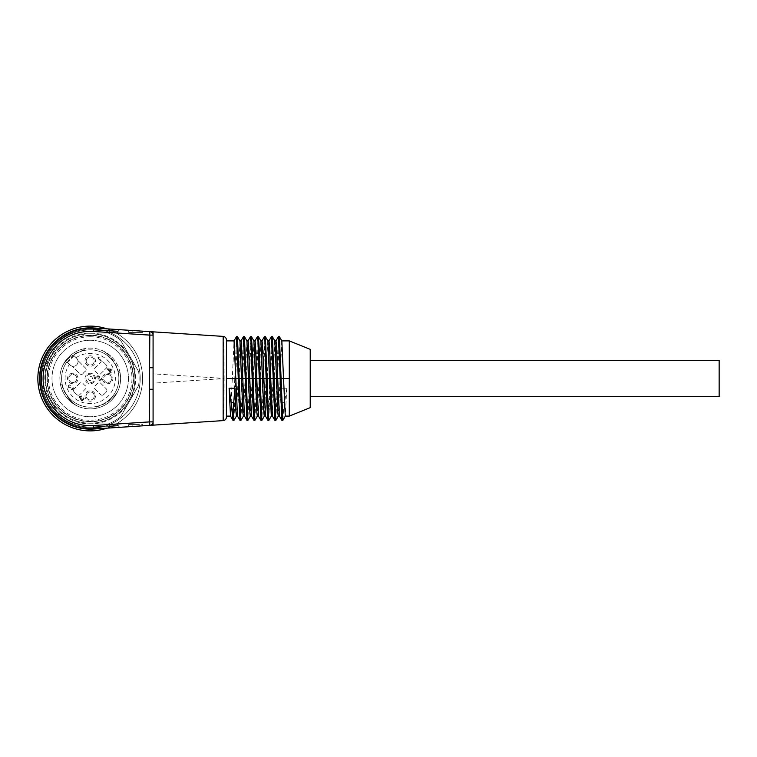 <?xml version="1.0" encoding="UTF-8"?>
<svg xmlns="http://www.w3.org/2000/svg" width="757" height="757" viewBox="0 0 757 757"><rect width="100%" height="100%" fill="white"/><g stroke="black" fill="none" stroke-linecap="round" stroke-linejoin="round"><path stroke-width="0.57" stroke-dasharray="3.79 2.84" d="M59.85 378.5A30.384 30.384 0 0 1 105.422 352.185A30.384 30.384 0 0 1 105.422 404.815A30.384 30.384 0 0 1 59.85 378.5A30.384 30.384 0 0 0 60.323 383.837A1.4 1.4 0 0 0 61.629 384.991L61.989 385.039A2.091 2.091 0 0 0 61.629 384.991L60.323 383.837A30.384 30.384 0 0 0 95.571 408.411A1.4 1.4 0 0 0 96.716 407.096L96.764 406.736A2.091 2.091 0 0 0 96.716 407.096L95.571 408.411A30.384 30.384 0 0 0 120.136 373.163A1.4 1.4 0 0 0 118.83 372.009L120.136 373.163A30.384 30.384 0 0 0 84.898 348.589A1.4 1.4 0 0 0 83.743 349.904L84.898 348.589A30.384 30.384 0 0 0 59.85 378.5M60.323 383.837A30.384 30.384 0 0 0 77.394 406.036A27.933 27.933 0 0 1 66.947 395.76A28.984 28.984 0 0 1 61.989 385.039M77.394 406.036C73.098 403.623 69.616 400.198 66.947 395.76M95.571 408.411A30.384 30.384 0 0 0 117.761 391.341A27.933 27.933 0 0 1 107.494 401.778A28.984 28.984 0 0 1 96.764 406.736M117.761 391.341C115.357 395.637 111.932 399.119 107.494 401.778M118.471 371.961L118.83 372.009A2.091 2.091 0 0 1 118.471 371.961A28.984 28.984 0 0 0 113.512 361.24A27.933 27.933 0 0 0 103.075 350.964C107.371 353.377 110.844 356.802 113.512 361.24M83.696 350.264L83.743 349.904A2.091 2.091 0 0 1 83.696 350.264A28.984 28.984 0 0 0 72.965 355.222A27.933 27.933 0 0 0 62.699 365.659C65.102 361.363 68.527 357.881 72.965 355.222M134.926 378.5A44.701 44.701 0 0 0 90.234 333.799A44.701 44.701 0 0 1 128.936 400.85A44.701 44.701 0 0 1 51.523 400.85A44.701 44.701 0 0 1 90.234 333.799A44.701 44.701 0 0 0 45.534 378.5A44.701 44.701 0 0 0 90.234 423.201A44.701 44.701 0 0 0 134.926 378.5M90.234 421.8A43.3 43.3 0 0 1 46.934 378.5A43.3 43.3 0 0 1 90.234 335.2A43.3 43.3 0 0 1 133.535 378.5A43.3 43.3 0 0 1 90.234 421.8M90.234 335.55A42.95 42.95 0 0 1 127.431 399.98A42.95 42.95 0 0 1 53.037 399.98A42.95 42.95 0 0 1 90.234 335.55A42.95 42.95 0 0 1 127.431 399.98A42.95 42.95 0 0 1 53.037 399.98A42.95 42.95 0 0 1 90.234 335.55M108.175 369.028L111.194 369.577L109.954 370.807L108.175 369.028L109.954 370.807L111.194 369.577L108.175 369.028M90.234 336.77A41.73 41.73 0 0 1 126.372 399.365A41.73 41.73 0 0 1 54.088 399.365A41.73 41.73 0 0 1 90.234 336.77M70.884 389.997L72.823 388.057L69.852 388.114C67.515 387.082 67.496 385.928 69.814 384.651L71.044 385.124L68.698 386.382L69.786 387.433L73.968 387.849L71.357 390.461L70.884 389.997L71.357 390.461L73.968 387.849L69.786 387.433L68.698 386.382L71.044 385.124L69.814 384.651C67.496 385.928 67.515 387.082 69.852 388.114L72.823 388.057L70.884 389.997M111.345 372.198L110.863 372.69L109.916 371.744L109.377 372.274L108.932 371.829L109.472 371.299L106.907 368.735L111.667 369.094L112.112 369.539L110.399 371.252L111.345 372.198L110.399 371.252L112.112 369.539L111.667 369.094L106.907 368.735L109.472 371.299L108.932 371.829L109.377 372.274L109.916 371.744L110.863 372.69L111.345 372.198M101.249 377.961L101.656 379.153L99.564 380.885L97.757 379.002L99.262 377.27L97.994 376.418L96.413 377.998L95.95 377.535L97.918 375.567L100.331 377.213L99.356 377.743C98.438 380.033 98.987 380.534 100.993 379.248L101.249 377.961L100.993 379.248C98.987 380.534 98.438 380.033 99.356 377.743L100.331 377.213L97.918 375.567L95.95 377.535L96.413 377.998L97.994 376.418L99.262 377.27L97.757 379.002L99.564 380.885L101.656 379.153L101.249 377.961M100.605 373.807L106.34 368.072L100.605 373.807A2.091 2.091 0 0 1 97.398 373.523A8.734 8.734 0 0 0 95.212 371.327A2.091 2.091 0 0 1 94.928 368.129L100.653 362.395L94.928 368.129A2.091 2.091 0 0 0 95.212 371.327A8.734 8.734 0 0 1 97.398 373.523A2.091 2.091 0 0 0 100.605 373.807M100.653 362.395A2.091 2.091 0 0 1 103.463 362.253A20.95 20.95 0 0 1 106.482 365.271A20.95 20.95 0 0 0 103.463 362.253A2.091 2.091 0 0 0 100.653 362.395M106.482 365.271A2.091 2.091 0 0 1 106.34 368.072A2.091 2.091 0 0 0 106.482 365.271M94.928 388.871L100.653 394.605L94.928 388.871A2.091 2.091 0 0 1 95.212 385.673A8.734 8.734 0 0 0 97.398 383.477A2.091 2.091 0 0 1 100.605 383.193L106.34 388.928L100.605 383.193A2.091 2.091 0 0 0 97.398 383.477A8.734 8.734 0 0 1 95.212 385.673A2.091 2.091 0 0 0 94.928 388.871M106.34 388.928A2.091 2.091 0 0 1 106.482 391.729A20.95 20.95 0 0 1 103.463 394.747A20.95 20.95 0 0 0 106.482 391.729A2.091 2.091 0 0 0 106.34 388.928M103.463 394.747A2.091 2.091 0 0 1 100.653 394.605A2.091 2.091 0 0 0 103.463 394.747M79.854 383.193L74.129 388.928L79.854 383.193A2.091 2.091 0 0 1 83.062 383.477A8.734 8.734 0 0 0 85.248 385.673A2.091 2.091 0 0 1 85.541 388.871L79.807 394.605L85.541 388.871A2.091 2.091 0 0 0 85.248 385.673A8.734 8.734 0 0 1 83.062 383.477A2.091 2.091 0 0 0 79.854 383.193M79.807 394.605A2.091 2.091 0 0 1 77.006 394.747A20.95 20.95 0 0 1 73.987 391.729A20.95 20.95 0 0 0 77.006 394.747A2.091 2.091 0 0 0 79.807 394.605M73.987 391.729A2.091 2.091 0 0 1 74.129 388.928A2.091 2.091 0 0 0 73.987 391.729M100.738 361.08L97.085 356.793L99.687 357.115L98.136 357.503L101.22 360.597L100.738 361.08L101.22 360.597L98.136 357.503L99.687 357.115L96.773 357.115L100.738 361.08M83.762 397.699L84.178 398.892L82.305 400.661C80.867 400.406 80.365 399.668 80.819 398.447L80.072 398.523L79.144 396.744L81.813 395.845L81.415 396.422C79.513 396.45 79.277 396.952 80.706 397.936L81.983 397.832C81.245 399.999 81.756 400.387 83.525 398.996L83.762 397.699L83.525 398.996C81.756 400.387 81.245 399.999 81.983 397.832L80.706 397.936C79.277 396.952 79.513 396.45 81.415 396.422L81.813 395.845L79.144 396.744L80.072 398.523L80.819 398.447C80.365 399.668 80.867 400.406 82.305 400.661L84.178 398.892L83.762 397.699M90.234 340.262A38.238 38.238 0 0 1 123.344 397.624A38.238 38.238 0 0 1 57.116 397.624A38.238 38.238 0 0 1 90.234 340.262A38.238 38.238 0 0 1 128.472 378.5A38.238 38.238 0 0 1 90.234 416.738A38.238 38.238 0 0 1 51.996 378.5A38.238 38.238 0 0 1 90.234 340.262M107.693 374.488A4.012 4.012 0 0 1 111.165 380.506A4.012 4.012 0 0 1 104.211 380.506A4.012 4.012 0 0 1 107.693 374.488A4.012 4.012 0 0 1 111.165 380.506A4.012 4.012 0 0 1 104.211 380.506A4.012 4.012 0 0 1 107.693 374.488M107.693 373.258A5.242 5.242 0 0 1 112.225 381.121A5.242 5.242 0 0 1 103.151 381.121A5.242 5.242 0 0 1 107.693 373.258M94.246 395.958A4.012 4.012 0 0 1 88.219 399.441A4.012 4.012 0 0 1 88.219 392.486A4.012 4.012 0 0 1 94.246 395.958A4.012 4.012 0 0 1 88.219 399.441A4.012 4.012 0 0 1 88.219 392.486A4.012 4.012 0 0 1 94.246 395.958M95.467 395.958A5.242 5.242 0 0 1 87.613 400.5A5.242 5.242 0 0 1 87.613 391.426A5.242 5.242 0 0 1 95.467 395.958M72.767 382.512A4.012 4.012 0 0 1 69.294 376.494A4.012 4.012 0 0 1 76.249 376.494A4.012 4.012 0 0 1 72.767 382.512A4.012 4.012 0 0 1 69.294 376.494A4.012 4.012 0 0 1 76.249 376.494A4.012 4.012 0 0 1 72.767 382.512M72.767 383.742A5.242 5.242 0 0 1 68.234 375.879A5.242 5.242 0 0 1 77.309 375.879A5.242 5.242 0 0 1 72.767 383.742M86.213 361.042A4.012 4.012 0 0 1 92.24 357.559A4.012 4.012 0 0 1 92.24 364.514A4.012 4.012 0 0 1 86.213 361.042A4.012 4.012 0 0 1 92.24 357.559A4.012 4.012 0 0 1 92.24 364.514A4.012 4.012 0 0 1 86.213 361.042M84.992 361.042A5.242 5.242 0 0 1 92.846 356.5A5.242 5.242 0 0 1 92.846 365.574A5.242 5.242 0 0 1 84.992 361.042M85.541 368.129A2.091 2.091 0 0 1 85.248 371.327A8.734 8.734 0 0 0 83.062 373.523A8.734 8.734 0 0 1 85.248 371.327A2.091 2.091 0 0 0 85.541 368.129L77.905 360.493L85.541 368.129M83.062 373.523A2.091 2.091 0 0 1 79.854 373.807L72.227 366.17L79.854 373.807A2.091 2.091 0 0 0 83.062 373.523M84.992 378.5A5.242 5.242 0 0 1 92.846 373.967A5.242 5.242 0 0 1 92.846 383.033A5.242 5.242 0 0 1 84.992 378.5M72.227 366.17A4.712 4.712 0 0 0 76.646 358.25L73.59 355.194A28.634 28.634 0 0 1 118.253 372.624A28.634 28.634 0 0 1 84.358 406.528A28.634 28.634 0 0 1 66.928 361.865L69.985 364.921A4.712 4.712 0 0 0 72.227 366.17M73.59 355.194L73.978 355.572A28.104 28.104 0 0 0 67.307 362.243L69.985 364.921A4.712 4.712 0 0 0 76.646 364.921A4.712 4.712 0 0 0 76.646 358.25L73.59 355.194A28.634 28.634 0 0 1 118.868 378.5A28.634 28.634 0 0 1 81.491 405.771A28.634 28.634 0 0 1 66.928 361.865L67.307 362.243L66.928 361.865M90.234 328.538A49.962 49.962 0 0 1 133.497 403.481A49.962 49.962 0 0 1 46.962 403.481A49.962 49.962 0 0 1 90.234 328.538A49.962 49.962 0 0 1 133.497 403.481A49.962 49.962 0 0 1 46.962 403.481A49.962 49.962 0 0 1 90.234 328.538M90.234 326.116A52.384 52.384 0 0 1 135.598 404.692A52.384 52.384 0 0 1 44.871 404.692A52.384 52.384 0 0 1 90.234 326.116M106.898 328.841A52.384 52.384 0 0 1 106.898 428.159M59.992 340.092A48.893 48.893 0 0 1 72.085 333.099L108.374 333.099L72.085 333.099A48.893 48.893 0 0 0 59.992 340.092L41.843 371.517L59.992 340.092M108.374 333.099A48.893 48.893 0 0 1 120.477 340.092L138.616 371.517L120.477 340.092A48.893 48.893 0 0 0 108.374 333.099M138.616 371.517A48.893 48.893 0 0 1 138.616 385.483L120.477 416.908L138.616 385.483A48.893 48.893 0 0 0 138.616 371.517M120.477 416.908A48.893 48.893 0 0 1 108.374 423.901L72.085 423.901L108.374 423.901A48.893 48.893 0 0 0 120.477 416.908M72.085 423.901A48.893 48.893 0 0 1 59.992 416.908L41.843 385.483L59.992 416.908A48.893 48.893 0 0 0 72.085 423.901M41.843 385.483A48.893 48.893 0 0 1 41.843 371.517A48.893 48.893 0 0 0 41.843 385.483M129.542 355.799A45.401 45.401 0 0 1 90.234 423.901A45.401 45.401 0 0 1 50.918 355.799A45.401 45.401 0 0 1 129.542 355.799M128.643 426.74L128.643 424.592L128.643 426.74L139.118 426.059L139.118 424.592L128.643 424.592L142.609 424.592L142.609 425.831L142.609 424.592L139.118 424.592L139.118 426.059M310.228 378.5L310.228 360.341L310.228 378.5M310.228 349.356L310.228 407.645M281.926 420.258L282.758 409.196L280.904 388.237L286.733 388.237L283.629 409.196L282.853 420.201M282.408 378.5L289.278 378.5L289.278 340.887L289.278 416.113L289.278 378.5L280.185 378.5M278.387 336.638L276.693 378.5L274.214 378.5L275.955 340.887M279.305 336.6L275.87 420.362M281.055 378.5L283.534 378.5M281.841 340.943L278.292 416.113M286.733 388.237L285.332 416.066M279.447 416.113L280.904 388.237M272.406 416.057L274.072 378.5L276.693 378.5L274.942 420.4M274.857 340.943L271.366 416.066M272.321 336.6L270.58 378.5L267.23 378.5L268.972 340.887M271.403 336.638L268.877 420.353M273.059 378.5L270.58 378.5L273.059 378.5M267.089 378.5L269.568 378.5M272.766 388.246L269.662 409.196M268.792 409.196L266.937 388.246L267.23 378.5L269.71 378.5L267.959 420.4M267.874 340.943L266.606 361.098M266.152 375.964L266.076 378.5L263.597 378.5L266.076 378.5L264.382 416.057M264.903 339.798L261.894 420.362M264.42 336.638L260.976 420.409M251.456 416.057L255.005 340.887M257.437 336.638L253.992 420.4M258.355 336.6L254.91 420.362M260.096 378.5L262.575 378.5M260.891 340.943L257.342 416.113M258.44 416.057L261.931 340.943M265.423 416.057L266.937 388.246M253.907 340.943L250.416 416.057M253.112 378.5L255.592 378.5M249.763 378.5L252.251 378.5M250.936 339.798L247.927 420.362M250.453 336.638L247.009 420.4M244.473 416.057L247.965 340.943M246.924 340.943L245.117 378.5L242.637 378.5L245.117 378.5L243.375 416.113M244.388 336.6L240.944 420.353M243.461 336.638L241.767 378.5L242.637 378.5L241.767 378.5L240.026 420.4M242.779 378.5L245.259 378.5M235.796 378.5L238.275 378.5L234.784 378.5L233.042 420.39M237.49 416.057L239.288 378.5L241.767 378.5L239.146 378.5L241.625 378.5M239.941 340.943L238.275 378.5M239.146 378.5L241.038 340.887M237.405 336.6L233.96 420.343M236.477 336.638L234.784 378.5L238.133 378.5L236.392 416.095M230.507 416.038L232.304 378.5L234.784 378.5L232.304 378.5L234.055 340.887M226.419 378.5L232.304 378.5L226.419 378.5L226.419 340.887L226.419 378.5M109.349 424.497L93.291 425.548L116.682 424.024L93.291 425.548L116.682 424.024L93.291 425.548L109.349 424.497L109.434 425.898L109.349 424.497L109.434 425.898L118.168 425.415L109.434 425.898L109.349 424.497L109.434 425.898L118.168 425.415L109.434 425.898L109.349 424.497M109.349 332.503L93.291 331.452L109.349 332.503L109.434 331.102L109.349 332.503L116.682 332.976L93.291 331.452L109.349 332.503L109.434 331.102L118.168 331.585L109.434 331.102L118.168 331.585L109.434 331.102L109.349 332.503L116.682 332.976L93.291 331.452L109.349 332.503L109.434 331.102L109.349 332.503M226.419 417.135L226.419 339.865M153.084 367.741L153.084 335.114A3.492 3.492 0 0 0 149.82 331.632L149.82 425.368L153.084 425.15L153.084 335.114A3.492 3.492 0 0 0 149.82 331.632C151.163 331.273 152.252 332.437 153.084 335.114L153.084 373.835L224.148 378.443C224.072 356.027 223.703 335.843 223.154 336.382M132.134 332.408L142.609 332.408L128.643 332.408L132.134 332.408L132.134 330.487L142.609 331.169L132.134 330.487L132.134 332.408M150.321 425.292A3.492 3.492 0 0 0 153.084 421.886L93.291 425.548A47.142 47.142 0 0 1 43.092 378.5A47.142 47.142 0 0 1 93.291 331.452L93.518 327.97L93.423 329.361L118.168 331.585L93.385 330.061A48.543 48.543 0 0 0 41.692 378.5A48.543 48.543 0 0 0 93.385 426.939L118.168 425.415L93.385 426.939A48.543 48.543 0 0 1 41.692 378.5A48.543 48.543 0 0 1 93.385 330.061L109.434 331.102L93.385 330.061L93.291 331.452A47.142 47.142 0 0 0 43.092 378.5A47.142 47.142 0 0 0 93.291 425.548A47.142 47.142 0 0 1 43.092 378.5A47.142 47.142 0 0 1 93.291 331.452A47.142 47.142 0 0 0 43.092 378.5A47.142 47.142 0 0 0 93.291 425.548A47.142 47.142 0 0 1 43.092 378.5A47.142 47.142 0 0 1 93.291 331.452A47.142 47.142 0 0 0 43.092 378.5A47.142 47.142 0 0 0 93.291 425.548A47.142 47.142 0 0 1 43.092 378.5A47.142 47.142 0 0 1 93.291 331.452A47.142 47.142 0 0 0 43.092 378.5A47.142 47.142 0 0 0 93.291 425.548A47.142 47.142 0 0 1 43.092 378.5A47.142 47.142 0 0 1 93.291 331.452A47.142 47.142 0 0 0 43.092 378.5A47.142 47.142 0 0 0 93.291 425.548A47.142 47.142 0 0 1 43.092 378.5A47.142 47.142 0 0 1 93.291 331.452A47.142 47.142 0 0 0 43.092 378.5A47.142 47.142 0 0 0 93.291 425.548A47.142 47.142 0 0 1 43.092 378.5A47.142 47.142 0 0 1 93.291 331.452L93.385 330.061A48.543 48.543 0 0 0 41.692 378.5A48.543 48.543 0 0 0 93.385 426.939L109.434 425.898L93.385 426.939L93.291 425.548L93.385 426.939A48.543 48.543 0 0 1 41.692 378.5A48.543 48.543 0 0 1 93.385 330.061L93.291 331.452L93.385 330.061L118.168 331.064L109.434 330.412L118.168 331.064L109.434 330.412L109.528 329.011L93.518 327.97L109.528 329.011L109.434 330.412L109.528 329.011L119.653 329.673L93.518 327.97L109.528 329.011L109.434 330.412L109.528 329.011L119.653 329.673L93.518 327.97L119.653 329.673L109.528 329.011L109.434 330.412L118.168 331.064L93.385 330.061A48.543 48.543 0 0 0 41.692 378.5A48.543 48.543 0 0 0 93.385 426.939L109.434 425.898L93.385 426.939L93.291 425.548L93.385 426.939A48.543 48.543 0 0 1 41.692 378.5A48.543 48.543 0 0 1 93.385 330.061L93.291 331.452L93.385 330.061L109.434 331.102L109.434 330.412L109.434 331.102L109.434 330.412L93.423 329.361L109.434 330.412L93.423 329.361L93.518 327.97A50.634 50.634 0 0 0 39.601 378.5A50.634 50.634 0 0 0 93.518 429.03A50.634 50.634 0 0 1 39.601 378.5A50.634 50.634 0 0 1 93.518 327.97A50.634 50.634 0 0 0 39.601 378.5A50.634 50.634 0 0 0 93.518 429.03A50.634 50.634 0 0 1 39.601 378.5A50.634 50.634 0 0 1 93.518 327.97A50.634 50.634 0 0 0 39.601 378.5A50.634 50.634 0 0 0 93.518 429.03A50.634 50.634 0 0 1 39.601 378.5A50.634 50.634 0 0 1 93.518 327.97A50.634 50.634 0 0 0 39.601 378.5A50.634 50.634 0 0 0 93.518 429.03L109.528 427.989L93.518 429.03L109.528 427.989L109.434 426.588L118.168 425.936L109.434 426.588L118.168 425.936L109.434 426.588L118.168 425.936L109.434 426.588L109.528 427.989L119.653 427.327L109.528 427.989L109.434 426.588L109.528 427.989L119.653 427.327L109.528 427.989L109.434 426.588L109.528 427.989L93.518 429.03L119.653 427.327L109.528 427.989L119.653 427.327L116.682 424.024M223.154 420.618C223.703 421.157 224.072 400.973 224.148 378.557L153.084 383.165L153.084 373.835M153.084 331.85L153.084 335.313M93.291 331.452L153.084 335.114A3.492 3.492 0 0 0 149.82 331.632M116.682 332.976L119.653 329.673L109.528 329.011M128.643 330.26L128.643 332.408L128.643 330.26L132.134 330.487M142.609 331.169L142.609 332.408L142.609 331.169L139.118 330.941L139.118 332.408L139.118 330.941M153.084 422.103A3.492 3.492 0 0 1 149.82 425.368C152.233 424.592 153.321 423.428 153.084 421.886L153.084 389.259M153.084 383.165L153.084 421.687M132.134 426.513L132.134 424.592L132.134 426.513L142.609 425.831M719.15 396.659L719.15 360.341M120.136 373.163A30.384 30.384 0 0 0 103.075 350.964M84.898 348.589A30.384 30.384 0 0 0 62.699 365.659M88.058 378.5A2.176 2.176 0 0 0 91.313 380.383A2.176 2.176 0 0 0 91.313 376.617A2.176 2.176 0 0 0 88.058 378.5M85.967 378.5A4.268 4.268 0 0 0 92.363 382.2A4.268 4.268 0 0 0 92.363 374.8A4.268 4.268 0 0 0 85.967 378.5M76.097 357.701A25.142 25.142 0 0 1 114.875 373.532A25.142 25.142 0 0 1 85.267 403.15A25.142 25.142 0 0 1 69.436 364.372M284.67 402.658L282.134 402.658M282.758 409.196L283.629 409.196M255.734 378.5L253.254 378.5M259.093 378.5L256.604 378.5M260.238 378.5L262.726 378.5M248.75 378.5L246.271 378.5M252.1 378.5L249.621 378.5M93.518 327.97L93.423 329.361L93.518 327.97M93.423 329.361L109.434 330.412L93.423 329.361A49.233 49.233 0 0 0 40.992 378.5A49.233 49.233 0 0 0 93.423 427.639A49.233 49.233 0 0 1 40.992 378.5A49.233 49.233 0 0 1 93.423 329.361A49.233 49.233 0 0 0 40.992 378.5A49.233 49.233 0 0 0 93.423 427.639L93.518 429.03L93.423 427.639L93.518 429.03L93.423 427.639L109.434 426.588L93.423 427.639A49.233 49.233 0 0 1 40.992 378.5A49.233 49.233 0 0 1 93.423 329.361A49.233 49.233 0 0 0 40.992 378.5A49.233 49.233 0 0 0 93.423 427.639L109.434 426.588L109.434 425.898L109.434 426.588L93.423 427.639A49.233 49.233 0 0 1 40.992 378.5A49.233 49.233 0 0 1 93.423 329.361M109.434 425.898L109.434 426.588L109.434 425.898L109.434 426.588L93.423 427.639L93.518 429.03L93.423 427.639L109.434 426.588L109.434 425.898M93.291 425.548L93.518 429.03M74.091 355.695L67.43 362.366M118.168 331.064L119.653 329.673L118.168 331.064M118.168 425.415L119.653 427.327L118.168 425.415"/><path stroke-width="1.14" d="M106.898 428.159A52.384 52.384 0 0 1 38.531 386.941A52.384 52.384 0 0 1 106.898 328.841M139.118 426.059L128.643 426.74M274.829 340.887L275.955 340.887L276.4 343.801L277.705 378.5L283.534 378.5L285.275 416.095L289.278 416.113L310.228 407.645L310.228 349.356L289.278 340.887L281.812 340.887M283.534 378.5L289.278 378.5L289.278 340.887L289.278 416.113L289.278 378.5L283.534 378.5L281.841 340.943L279.361 336.638L282.796 420.258M281.878 420.23L280.185 378.5L282.408 378.5M279.418 416.113L278.292 416.113L277.857 413.218L276.551 378.5L280.185 378.5L278.434 336.6L279.305 336.6M280.185 378.5L281.055 378.5M277.705 378.5L279.39 416.057L281.878 420.362M274.942 420.4L275.813 420.4L274.072 378.5L276.551 378.5L274.857 340.943L272.369 336.638L274.072 378.5L277.668 378.5M271.318 416.113L269.568 378.5L270.722 378.5L272.406 416.057L274.895 420.362L273.201 378.5L274.072 378.5L273.201 378.5L274.072 378.5L273.201 378.5L271.451 336.6L272.321 336.6M274.214 378.5L274.971 378.5M267.846 340.887L268.972 340.887L269.407 343.801L270.722 378.5L273.201 378.5M271.366 416.066L268.83 420.4L268.394 417.211L267.079 378.5L270.722 378.5M269.568 378.5L267.874 340.943L265.338 336.6L264.903 339.798M266.606 361.098L266.152 375.964M267.079 378.491L265.385 336.638M268.83 420.4L267.912 420.362L267.06 407.446L264.903 339.827L264.467 336.6L261.931 340.943M253.879 340.887L255.005 340.887L255.44 343.792L256.755 378.5L259.235 378.5L257.919 339.827L257.484 336.6L254.948 340.943M264.382 416.057L261.894 420.362L260.928 420.362L259.235 378.5L260.096 378.5L259.254 349.554L258.402 336.638L257.484 336.6M265.452 416.113L264.325 416.113L263.89 413.208L260.891 340.943L258.402 336.638M261.846 420.4L260.096 378.5L266.35 378.5M260.862 340.887L261.988 340.887L262.424 343.792L265.423 416.057L267.912 420.362M262.575 378.5L266.341 378.5M258.468 416.113L257.342 416.113L256.907 413.208L255.592 378.5L260.105 378.5M257.399 416.057L254.863 420.4L254.428 417.173L253.112 378.5L256.755 378.5L258.44 416.057L260.928 420.362M246.896 340.887L248.022 340.887L248.457 343.792L249.763 378.5L253.112 378.5L252.27 349.554L251.419 336.638L250.936 339.798M254.863 420.4L253.945 420.362L253.093 407.446L250.898 339.287L250.453 336.638L247.965 340.943M249.763 378.5L251.456 416.057L253.945 420.362M255.592 378.5L253.907 340.943L251.419 336.638M252.242 378.5L253.112 378.5M251.485 416.113L250.359 416.113L249.924 413.208L246.924 340.943L244.435 336.638L246.129 378.5L248.608 378.5L246.129 378.5L247.88 420.4L246.962 420.362L245.259 378.5L246.129 378.5L245.259 378.5L243.517 336.6L244.388 336.6M250.416 416.057L247.88 420.4M239.912 340.887L241.038 340.887L241.474 343.782L242.779 378.5L245.259 378.5M242.779 378.5L244.473 416.057L246.962 420.362M244.502 416.113L243.375 416.113L242.931 413.199L239.941 340.943L237.452 336.638L239.146 378.5L241.625 378.5M240.026 420.4L240.896 420.4L239.146 378.5L238.275 378.5L239.146 378.5L238.275 378.5L236.534 336.6L237.405 336.6M226.419 340.887L234.055 340.887L235.796 378.5L239.146 378.5M153.084 425.15L149.82 425.368A3.492 3.492 0 0 0 153.084 421.886L149.593 421.886L149.593 389.259L153.084 389.259L153.084 425.15L223.154 420.618L223.154 336.382C225.141 336.676 226.229 337.83 226.419 339.865L226.419 378.5L235.796 378.5L237.49 416.057L239.969 420.362L238.275 378.5M223.154 420.618C225.16 420.305 226.248 419.151 226.419 417.135L226.419 378.5L235.654 378.5M230.507 416.057L232.986 420.362L231.169 402.658L233.705 402.658L234.935 388.237L229.106 388.237L231.169 402.658M233.913 420.39L233.08 409.196L233.705 402.658M239.288 378.5L240.13 378.5M237.518 416.113L236.392 416.113L235.664 408.364L234.935 388.237M229.106 388.237L230.507 416.038M223.154 336.382L149.82 331.632A3.492 3.492 0 0 1 153.084 335.114L153.084 367.741L149.593 367.741L149.82 331.632L142.609 331.169M153.084 389.259L153.084 367.741M139.118 330.941L119.653 329.673M153.084 331.85L153.084 335.114L149.593 335.114L93.291 331.452L93.518 327.97L153.084 331.85M109.528 329.011L93.518 327.97A50.634 50.634 0 0 0 39.601 378.5A50.634 50.634 0 0 0 93.518 429.03L149.82 425.368A3.492 3.492 0 0 0 150.321 425.292M132.134 330.487L128.643 330.26M142.609 425.831L149.82 425.368A3.492 3.492 0 0 0 153.084 421.886A3.492 3.492 0 0 1 153.084 422.103M119.653 427.327L132.134 426.513M310.228 360.341L719.15 360.341L719.15 396.659L310.228 396.659M233.08 409.196L232.21 409.196M149.593 389.259L149.593 367.741M93.291 331.452A47.142 47.142 0 0 0 43.092 378.5A47.142 47.142 0 0 0 93.291 425.548L93.518 429.03M93.291 425.548L149.593 421.886L149.82 425.368M275.898 340.943L278.387 336.638M285.332 416.066L282.853 420.362M282.796 420.4L281.926 420.4M278.349 416.057L275.87 420.362M272.435 416.113L271.309 416.113M268.915 340.943L271.403 336.638M265.338 336.6L264.467 336.6M243.432 416.057L240.944 420.362M240.981 340.943L243.461 336.638M233.913 420.4L233.042 420.4M233.998 340.934L236.477 336.638M236.449 416.057L233.96 420.362M230.535 416.113L226.419 416.113"/></g></svg>
